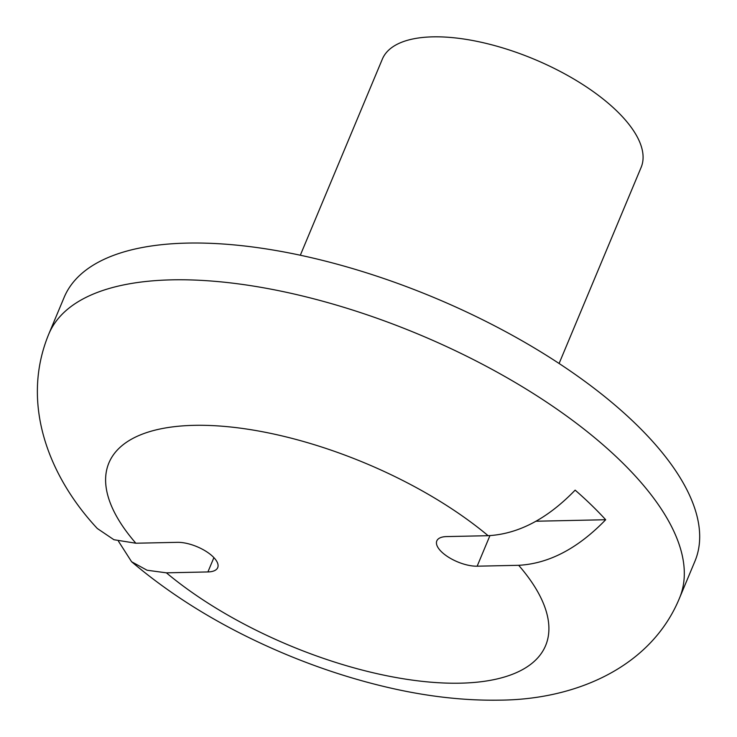 <?xml version="1.0" encoding="UTF-8"?>
<svg xmlns="http://www.w3.org/2000/svg" width="737" height="737" viewBox="0 0 737 737"><rect width="100%" height="100%" fill="white"/><g stroke="black" fill="none" stroke-linecap="round" stroke-linejoin="round"><path stroke-width="1.11" d="M213.905 557.623L207.908 571.94L166.396 572.833L147.059 570.235L131.591 561.741L118.454 541.207M48.762 334.128L64.137 297.38A341.876 142.573 -157.3 0 1 187.41 243.09A341.876 142.573 -157.3 0 1 546.863 355.63A341.876 142.573 -157.3 0 1 694.927 561.244L679.551 597.993A341.876 142.573 -157.3 0 0 531.488 392.379A341.876 142.573 -157.3 0 0 172.034 279.848A341.876 142.573 -157.3 0 0 48.762 334.128C19.844 404.189 49.619 477.456 97.321 528.512L113.922 539.724L135.857 543.224L177.368 542.34A27.177 11.331 -157.3 0 1 205.936 551.285A27.177 11.331 -157.3 0 1 217.71 567.628A27.177 11.331 -157.3 0 1 207.908 571.94M559.097 363.479L641.135 167.373A140.26 58.49 -157.3 0 0 580.388 83.014A140.26 58.49 -157.3 0 0 432.923 36.85A140.26 58.49 -157.3 0 0 382.346 59.117L300.318 255.232M488.124 535.698C518.378 534.03 547.379 518.839 575.146 490.133A327.79 136.695 -157.3 0 1 605.685 519.732C577.9 548.475 548.899 563.658 518.664 565.307L477.152 566.191A27.177 11.331 -157.3 0 1 448.584 557.246A27.177 11.331 -157.3 0 1 436.811 540.903A27.177 11.331 -157.3 0 1 446.613 536.582L488.124 535.698A236.688 98.703 -157.3 0 0 194.255 425.341A236.688 98.703 -157.3 0 0 135.857 543.224M536.029 521.225L605.685 519.732M166.396 572.833A236.688 98.703 -157.3 0 0 460.266 683.181A236.688 98.703 -157.3 0 0 518.664 565.307M489.93 535.633L477.152 566.191M679.551 597.993C651.526 666.322 577.08 699.68 499.41 700.15C462.928 700.749 424.632 696.244 384.548 686.635C351.199 678.676 318.052 667.805 285.127 654.023C226.176 629.269 175.001 598.508 131.591 561.741"/></g></svg>
